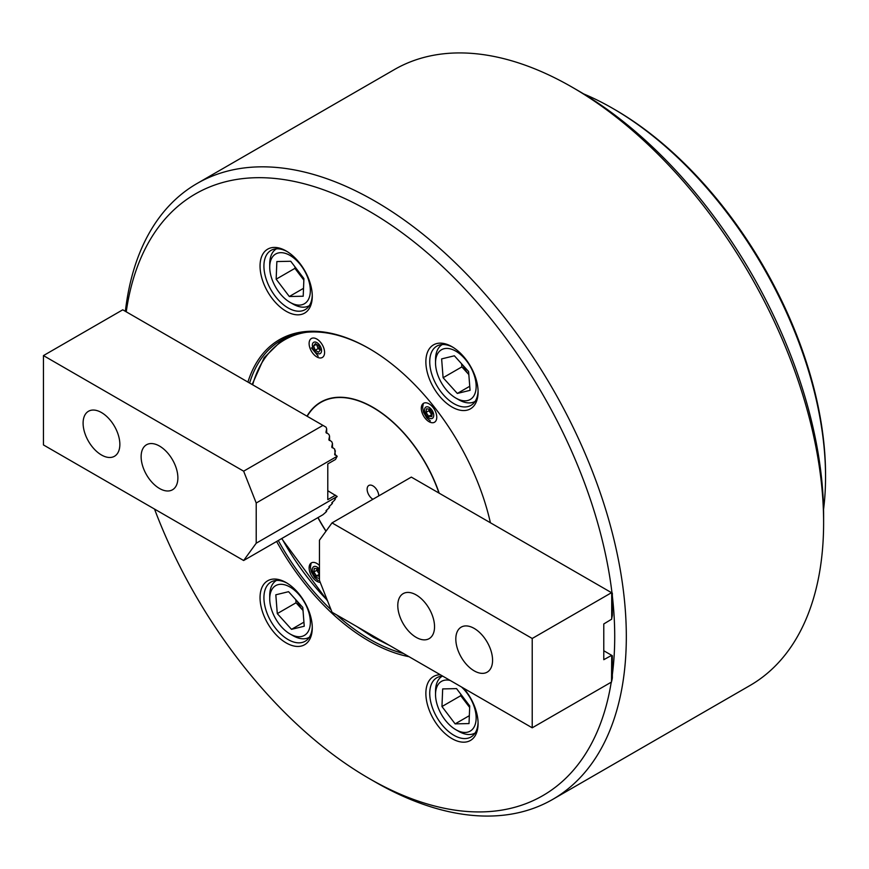 <?xml version="1.0" encoding="UTF-8"?>
<svg xmlns="http://www.w3.org/2000/svg" width="869" height="869" viewBox="0 0 869 869"><rect width="100%" height="100%" fill="white"/><g stroke="black" fill="none" stroke-linecap="round" stroke-linejoin="round"><path stroke-width="1.3" d="M286.162 311.276A36.932 21.323 60 0 1 260.048 266.044A36.932 21.323 60 0 1 286.162 250.978L286.162 250.978A36.932 21.323 60 0 1 312.275 296.199A36.932 21.323 60 0 1 286.162 311.276M287.15 251.565A34.195 19.737 -120 0 0 271.009 250.391A34.195 19.737 -120 0 0 265.762 277.798A34.195 19.737 -120 0 0 288.095 307.93A34.195 19.737 -120 0 0 305.193 309.625A34.195 19.737 -120 0 0 312.264 295.047M451.978 407.007A36.932 21.323 60 0 1 425.864 361.776A36.932 21.323 60 0 1 451.978 346.698L451.978 346.698A36.932 21.323 60 0 1 478.091 391.93A36.932 21.323 60 0 1 451.978 407.007M452.966 347.296A34.195 19.737 -120 0 0 436.814 346.123A34.195 19.737 -120 0 0 431.578 373.529A34.195 19.737 -120 0 0 453.911 403.661A34.195 19.737 -120 0 0 471.009 405.345A34.195 19.737 -120 0 0 478.069 390.778M463.611 688.205A36.932 21.323 60 0 1 478.091 723.562A36.932 21.323 60 0 1 451.978 738.628A36.932 21.323 60 0 1 426.56 700.707A36.932 21.323 60 0 1 440.344 674.768M442.745 676.158A34.195 19.737 -120 0 0 436.814 677.755A34.195 19.737 -120 0 0 431.578 705.15A34.195 19.737 -120 0 0 453.911 735.283A34.195 19.737 -120 0 0 471.009 736.977A34.195 19.737 -120 0 0 478.069 722.411M286.162 642.897A36.932 21.323 60 0 1 260.048 597.676A36.932 21.323 60 0 1 286.162 582.599L286.162 582.599A36.932 21.323 60 0 1 312.275 627.831A36.932 21.323 60 0 1 286.162 642.897M287.15 583.186A34.195 19.737 -120 0 0 271.009 582.024A34.195 19.737 -120 0 0 265.762 609.419A34.195 19.737 -120 0 0 288.095 639.551A34.195 19.737 -120 0 0 305.193 641.246A34.195 19.737 -120 0 0 312.264 626.679M154.519 509.06A347.394 200.576 -120 0 0 369.064 778.45A347.394 200.576 -120 0 0 611.244 682.187M612.341 674.637A347.394 200.576 -120 0 0 612.341 595.873M612.004 592.962A347.394 200.576 -120 0 0 369.075 211.156A347.394 200.576 -120 0 0 126.233 311.819M125.375 311.33A355.606 205.312 60 0 1 197.078 183.489A355.606 205.312 60 0 1 374.876 201.097A355.606 205.312 60 0 1 607.181 514.459A355.606 205.312 60 0 1 552.673 799.415A355.606 205.312 60 0 1 374.876 781.807L369.064 778.45A347.394 200.576 -120 0 0 369.075 778.45L374.876 781.807A355.606 205.312 60 0 1 374.865 781.796M572.171 87.204L577.972 90.55A347.394 200.576 60 0 1 823.616 516.023L823.616 522.725A355.606 205.312 -120 0 0 572.171 87.193A355.606 205.312 -120 0 0 572.16 87.193A355.606 205.312 -120 0 0 394.363 69.585L197.078 183.489M552.673 799.415L749.969 685.511A355.606 205.312 -120 0 0 823.616 522.725M409.049 656.703A179.166 103.444 60 0 1 369.075 641.094A179.166 103.444 60 0 1 276.635 541.474M247.915 382.078A179.166 103.444 60 0 1 369.075 348.512L369.075 348.512A179.166 103.444 60 0 1 490.409 522.758M369.553 348.795A177.797 102.651 -120 0 0 281.143 340.268A177.797 102.651 -120 0 0 249.599 383.044M278.286 540.518A177.797 102.651 -120 0 0 331.046 609.745M336.564 614.85A177.797 102.651 -120 0 0 370.042 639.421A177.797 102.651 -120 0 0 403.52 653.51M429.036 421.704A10.939 6.322 -120 0 0 434.5 422.247A10.939 6.322 -120 0 0 436.184 413.481A10.939 6.322 -120 0 0 429.036 403.835A10.939 6.322 -120 0 0 423.561 403.292A10.939 6.322 -120 0 0 421.889 412.058A10.939 6.322 -120 0 0 429.036 421.704M316.848 356.931A10.939 6.322 -120 0 0 322.323 357.474A10.939 6.322 -120 0 0 323.996 348.708A10.939 6.322 -120 0 0 316.848 339.062A10.939 6.322 -120 0 0 311.374 338.519A10.939 6.322 -120 0 0 309.701 347.296A10.939 6.322 -120 0 0 316.848 356.931M319.455 565.458A10.939 6.322 -120 0 0 316.848 563.438A10.939 6.322 -120 0 0 311.374 562.895A10.939 6.322 -120 0 0 309.701 571.661A10.939 6.322 -120 0 0 316.848 581.307A10.939 6.322 -120 0 0 320.226 582.36M307.192 416.294A104.161 60.135 60 0 1 346.666 397.948A104.161 60.135 60 0 1 372.942 407.528A104.161 60.135 60 0 1 438.986 493.081M326.06 531.1A104.161 60.135 60 0 1 318.043 517.566M378.743 495.917A8.201 4.736 -120 0 0 375.158 487.661A8.201 4.736 -120 0 0 368.836 485.467A8.201 4.736 -120 0 0 367.891 486.347A8.201 4.736 -120 0 0 372.942 499.273M306.974 416.175A104.421 60.287 60 0 1 308.734 413.405A104.421 60.287 60 0 1 351.956 398.708A104.421 60.287 60 0 1 439.203 493.201M325.962 531.231A104.421 60.287 60 0 1 317.902 517.642M319.455 573.736A4.106 2.368 60 0 1 318.076 572.28A4.106 2.368 60 0 1 317.163 570.368A4.106 2.368 60 0 1 316.957 568.695L316.75 570.325L313.85 572.008L314.285 568.424L317.381 568.739L319.455 571.759M319.455 574.224L316.75 570.325M319.455 576.19L316.501 575.897L313.85 572.008M319.401 574.224L316.501 575.897M474.192 670.857A25.983 15.001 -120 0 0 487.183 672.15A25.983 15.001 -120 0 0 491.17 651.326A25.983 15.001 -120 0 0 474.192 628.417A25.983 15.001 -120 0 0 461.2 627.136A25.983 15.001 -120 0 0 457.213 647.959A25.983 15.001 -120 0 0 474.192 670.857M416.164 637.357A25.983 15.001 -120 0 0 429.156 638.639A25.983 15.001 -120 0 0 433.142 617.816A25.983 15.001 -120 0 0 416.164 594.917A25.983 15.001 -120 0 0 403.173 593.636A25.983 15.001 -120 0 0 399.186 614.459A25.983 15.001 -120 0 0 416.164 637.357M611.711 592.799L611.711 619.152L603.781 623.953L603.781 659.69L611.711 655.335L611.526 682.024L532.219 727.809L332.023 612.232L319.455 580.405L319.455 540.203L332.023 522.888L411.33 477.103L612.341 593.158L612.341 615.491L611.711 618.543M332.023 522.888L532.219 638.476L611.526 592.691M603.781 650.762L611.526 655.226M611.711 655.335L612.341 655.693L612.341 678.026L611.711 681.079M532.219 727.809L532.219 638.476M463.307 697.514A19.151 11.058 -120 0 0 467.316 704.379A19.151 11.058 -120 0 0 469.673 707.127M450.207 680.46A28.72 16.587 -120 0 0 435.532 694.527A28.72 16.587 -120 0 0 437.813 706.627A28.72 16.587 -120 0 0 455.845 729.699A28.72 16.587 -120 0 0 473.877 705.867A28.72 16.587 -120 0 0 461.482 686.977M435.532 694.527L435.532 691.17A32.826 18.955 60 0 1 442.288 676.169M460.787 694.19L460.733 695.711L469.662 707.464M455.139 723.877L469.021 723.573L469.727 705.954L456.551 688.617L442.669 688.921L441.963 706.54L455.139 723.877L469.336 715.676M475.115 733.023A32.826 18.955 60 0 1 458.745 731.372L455.845 729.699M460.733 695.711L441.963 706.54M297.339 601.402A19.151 11.058 -120 0 0 297.763 602.369A19.151 11.058 -120 0 0 303.02 610.483L296.047 602.782L277.287 613.612L291.506 629.341L304.248 626.234L302.781 607.42L288.562 591.691L275.821 594.798L277.287 613.612M306.594 606.486A28.72 16.587 -120 0 0 283.859 584.609A28.72 16.587 -120 0 0 269.727 598.795A28.72 16.587 -120 0 0 273.474 614.546A28.72 16.587 -120 0 0 290.029 633.968A28.72 16.587 -120 0 0 308.082 631.698A28.72 16.587 -120 0 0 306.594 606.486M269.727 598.795L269.727 595.439A32.826 18.955 60 0 1 276.472 580.438M295.808 599.708L296.047 602.782M309.299 637.292A32.826 18.955 60 0 1 292.94 635.641L290.029 633.968M303.933 622.161L291.506 629.341M463.155 365.501A19.151 11.058 -120 0 0 463.568 366.479A19.151 11.058 -120 0 0 468.825 374.593L461.863 366.892L443.103 377.722L457.322 393.44L470.064 390.344L468.587 371.519L454.378 355.801L441.626 358.897L443.103 377.722M439.29 378.645A28.72 16.587 -120 0 0 455.845 398.078A28.72 16.587 -120 0 0 473.898 395.797A28.72 16.587 -120 0 0 472.399 370.596A28.72 16.587 -120 0 0 449.675 348.719A28.72 16.587 -120 0 0 435.532 362.894A28.72 16.587 -120 0 0 439.29 378.645M475.115 401.402A32.826 18.955 60 0 1 458.745 399.751L455.845 398.078M461.624 363.818L461.863 366.892M435.532 362.894L435.532 359.549A32.826 18.955 60 0 1 442.288 344.548M469.738 386.271L457.322 393.44M432.023 414.665L430.264 412.677A4.106 2.368 60 0 1 429.351 410.765A4.106 2.368 60 0 1 429.145 409.093L428.938 410.722L426.038 412.406L426.473 408.821L429.568 409.136L432.23 413.025L431.784 416.599L428.689 416.294L426.038 412.406M428.938 410.722L430.264 412.677A4.106 2.368 -120 0 0 432.056 414.404M431.589 414.622L428.689 416.294M272.008 279.275A28.72 16.587 -120 0 0 290.029 302.347A28.72 16.587 -120 0 0 308.06 278.504A28.72 16.587 -120 0 0 285.228 253.324A28.72 16.587 -120 0 0 269.727 267.163A28.72 16.587 -120 0 0 272.008 279.275M309.299 305.671A32.826 18.955 60 0 1 292.94 304.02L290.029 302.347M294.982 266.837L294.917 268.358L301.5 277.015A19.151 11.058 -120 0 0 303.868 279.775M297.502 270.161A19.151 11.058 -120 0 0 301.5 277.015L303.857 280.111M290.746 261.265L276.863 261.558L276.157 279.188L289.323 296.514L303.205 296.22L303.911 278.591L290.746 261.265M269.727 267.163L269.727 263.818A32.826 18.955 60 0 1 276.472 248.816M303.52 288.323L289.323 296.514M294.917 268.358L276.157 279.188M320.27 349.87L318.13 348.599L316.522 344.341M320.248 349.816A4.106 2.368 60 0 1 319.803 349.599A4.106 2.368 60 0 1 317.315 346.438A4.106 2.368 -120 0 1 316.946 344.591M320.292 349.925L318.575 352.26L315.23 350.272L313.59 345.96L315.306 343.624L318.662 345.612L320.292 349.925M318.13 348.599L315.23 350.272M316.457 344.309L313.59 345.96M101.477 412.547A25.983 15.001 -120 0 0 88.486 411.265A25.983 15.001 -120 0 0 84.499 432.089A25.983 15.001 -120 0 0 101.477 454.987A25.983 15.001 -120 0 0 114.469 456.279A25.983 15.001 -120 0 0 118.456 435.456A25.983 15.001 -120 0 0 101.477 412.547M159.505 446.058A25.983 15.001 -120 0 0 146.513 444.765A25.983 15.001 -120 0 0 142.527 465.588A25.983 15.001 -120 0 0 159.505 488.487A25.983 15.001 -120 0 0 172.496 489.779A25.983 15.001 -120 0 0 176.483 468.956A25.983 15.001 -120 0 0 159.505 446.058M335.369 498.046L334.695 500.099L331.773 502.814L332.469 503.173L331.795 504.085L328.873 506.801L329.568 507.159L328.895 508.083L325.973 510.798L326.668 511.157L326.027 512.037L322.942 514.73L243.646 560.516L43.45 444.939L43.45 355.595L243.646 471.183L256.214 503.01L256.214 543.212L243.646 560.516M43.45 355.595L122.757 309.809L326.027 427.168L326.668 428.797L325.973 432.143L328.895 434.446L329.568 436.14L328.873 439.486L331.795 441.789L332.469 443.483L331.773 446.84L334.695 449.132L335.315 455.193M332.469 502.032L332.469 503.173M332.469 443.483L332.469 447.883M329.568 506.03L329.568 507.159M329.568 436.14L329.568 440.54M326.668 510.027L326.668 511.157M326.668 428.797L326.668 433.197M256.214 543.212L337.194 496.46L327.787 490.724M335.521 495.189L327.787 499.653L327.787 463.916L335.521 459.451L337.194 456.247L256.214 503.01M322.942 425.397L243.646 471.183M325.973 432.36L326.309 432.99M328.873 439.714L329.21 440.333M331.773 447.057L332.11 447.687M337.194 496.46L334.674 498.817L335.369 499.175M335.369 450.826L334.674 454.183L337.194 456.247M334.674 454.4L335.01 455.03M612.786 108.419L614.72 109.537A298.165 172.149 60 0 1 825.55 474.702L825.55 476.94A300.891 173.724 -120 0 0 612.786 108.419A300.891 173.724 -120 0 0 583.675 93.917M823.551 509.397A300.891 173.724 -120 0 0 825.55 476.94M306.312 332.306A176.44 101.869 -120 0 0 252.673 384.826M281.871 538.443A176.44 101.869 -120 0 0 327.309 600.305M360.016 628.396A176.44 101.869 -120 0 0 372.942 636.629A176.44 101.869 -120 0 0 385.858 643.31M319.455 569.304A6.507 3.758 -120 0 0 315.186 566.382A6.507 3.758 -120 0 0 312.688 571.889A6.507 3.758 -120 0 0 318.706 578.243A6.507 3.758 -120 0 0 319.455 578.222M427.374 406.79A6.507 3.758 -120 0 0 424.876 412.286A6.507 3.758 -120 0 0 430.883 418.641A6.507 3.758 -120 0 0 433.381 413.144A6.507 3.758 -120 0 0 427.374 406.79M320.965 347.665A6.507 3.758 -120 0 0 314.697 342.006A6.507 3.758 -120 0 0 312.927 348.219A6.507 3.758 -120 0 0 319.195 353.879A6.507 3.758 -120 0 0 320.965 347.665M577.972 90.55L572.171 87.193M283.088 339.182L264.143 357.68L252.151 384.522M281.654 538.574L327.591 601M356.844 626.56L373.225 637.259L389.605 645.482M311.145 563.036L310.439 567.131L311.298 571.824L314.578 577.494L318.184 580.535M423.333 403.433L422.627 407.528L423.485 412.221L426.766 417.891L430.361 420.933M311.45 347.872L318.184 356.16"/></g></svg>
